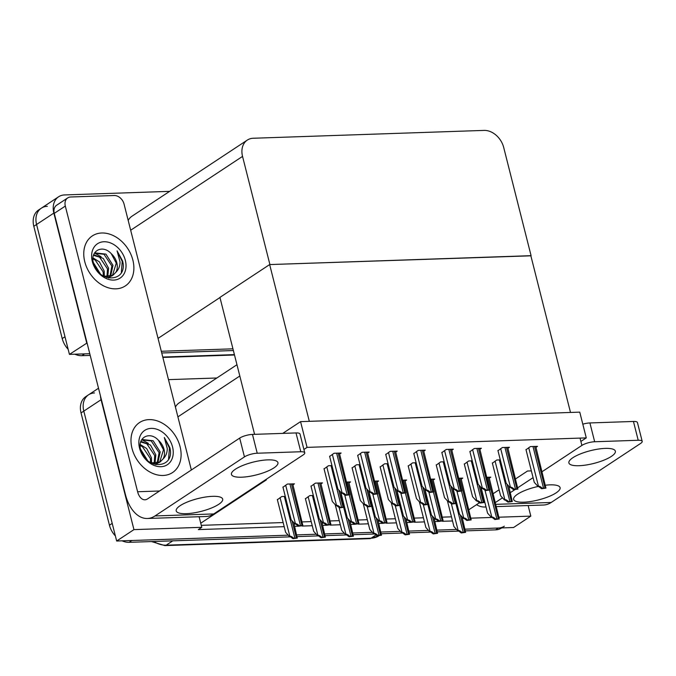 <?xml version="1.0" encoding="UTF-8"?>
<svg xmlns="http://www.w3.org/2000/svg" width="676" height="676" viewBox="0 0 676 676"><rect width="100%" height="100%" fill="white"/><g stroke="black" fill="none" stroke-linecap="round" stroke-linejoin="round"><path stroke-width="1.01" d="M265.271 479.935L266.361 479.892L200.747 523.199L201.786 527.314L198.338 529.595L284.199 526.672M199.107 516.726L200.747 523.199M468.958 509.67L479.394 502.783M493.21 493.666L499.108 489.779M515.653 478.853L527.533 471.011L531.361 470.885M201.786 527.314L133.941 529.621L116.669 541.02L83.799 411.109A18.92 14.28 -123.4 0 1 88.564 394.801A18.92 14.28 -123.4 0 1 94.53 392.959M133.941 529.621L101.062 399.719A18.92 14.28 -123.4 0 1 100.462 395.916M462.511 518.729L462.773 517.672M294.668 526.317L298.505 526.19M302.214 526.063L312.253 525.717M322.722 525.362L326.559 525.235M330.268 525.108L340.298 524.762M350.776 524.407L354.604 524.28M358.322 524.153L368.352 523.815M378.822 523.452L382.658 523.325M386.368 523.199L396.406 522.861M406.876 522.497L410.712 522.371M414.422 522.244L424.46 521.906M434.93 521.542L438.766 521.416M442.476 521.289L452.506 520.951M528.133 505.538L530.812 516.126L513.549 527.517L465.147 529.164L498.356 528.032A18.92 14.28 -123.4 0 0 504.321 526.19M456.562 529.46L437.102 530.119L456.562 529.46M428.508 530.415L409.048 531.074L428.508 530.415M400.462 531.37L380.994 532.029L400.462 531.37M372.408 532.325L352.94 532.984L372.408 532.325M344.354 533.271L324.894 533.939L344.354 533.271M316.3 534.226L296.84 534.893L316.3 534.226M289.97 536.854L129.099 542.329L131.862 540.504L288.255 535.181L116.669 541.02M530.812 516.126L499.158 517.199M491.52 517.461L471.104 518.154M463.474 518.416L462.967 518.433M168.485 379.633L216.852 377.994M236.963 364.719L179.191 402.845A18.92 14.28 56.6 0 0 175.422 407.062M201.287 525.345L283.16 522.556M302.299 521.906L311.205 521.602M330.353 520.951L339.259 520.647M358.398 519.996L367.313 519.7M386.452 519.041L395.367 518.745M414.506 518.095L423.413 517.791M442.56 517.14L451.467 516.836M535.975 447.343L537.488 446.346L530.398 446.582L526.021 449.76M489.28 478.16L490.801 477.155L486.965 477.29M507.921 448.298L509.442 447.301L502.352 447.537L497.967 450.715M461.226 479.115L462.747 478.109L458.911 478.245M479.867 449.253L481.388 448.256L474.298 448.492L469.913 451.669M433.181 480.07L434.693 479.064L430.857 479.2M451.813 450.208L453.334 449.202L446.245 449.447L441.867 452.624M423.767 451.162L425.28 450.157L418.19 450.402L413.813 453.579M339.605 454.027L341.126 453.021L334.037 453.266L329.66 456.435M320.973 483.889L322.486 482.884L315.405 483.129L311.019 486.297M349.019 482.934L350.54 481.929L346.704 482.064M377.073 481.98L378.594 480.974L374.757 481.109M405.127 481.025L406.648 480.019L402.803 480.154M367.659 453.072L369.18 452.067L362.091 452.312L357.705 455.489M395.714 452.117L397.235 451.112L390.145 451.357L385.759 454.534M292.919 484.844L294.44 483.839L287.351 484.075L282.965 487.252M500.291 459.891L496.759 460.01L492.382 463.187M472.237 460.838L468.705 460.964L464.327 464.133M444.183 461.792L440.659 461.919L436.273 465.088M416.137 462.747L412.605 462.874L408.219 466.043M388.083 463.702L384.551 463.82L380.174 466.998M331.975 465.612L328.451 465.73L324.066 468.907M313.343 495.474L309.811 495.592L305.434 498.77M360.029 464.657L356.497 464.775L352.12 467.953M285.289 496.429L281.757 496.547L277.38 499.725M586.278 437.887L579.763 412.14L300.558 421.638L307.073 447.377L586.278 437.887L580.878 441.445M307.073 447.377L303.913 449.472M300.558 421.638L282.754 433.384M254.582 434.347L219.928 297.389L269.656 264.57L530.829 255.68L570.502 412.453L309.321 421.334L269.656 264.57M87.069 342.977L69.442 354.385L36.572 224.483A18.92 14.28 -123.4 0 1 41.346 208.174A18.92 14.28 -123.4 0 1 47.303 206.332M86.714 342.994L53.843 213.084A18.92 14.28 -123.4 0 1 58.609 196.775A18.92 14.28 -123.4 0 1 64.566 194.933L169.625 191.359M232.941 348.824L161.302 351.267L232.941 348.824M90.212 355.407L81.872 355.694L84.635 353.869L89.781 353.7L69.442 354.385M531.082 255.672L503.713 147.512A18.92 14.28 56.6 0 0 484.058 130.4L253.263 138.25A18.92 14.28 56.6 0 0 247.306 140.093A18.92 14.28 56.6 0 0 242.54 156.401L269.91 264.561L530.863 255.815M219.962 297.524L158.04 338.389M247.306 140.093L131.964 216.219A18.92 14.28 56.6 0 0 128.195 220.427M115.376 535.924A18.92 14.28 -123.4 0 1 109.444 525.21L112.208 523.385L83.799 411.109A18.92 14.28 -123.4 0 1 88.564 394.801L98.519 388.235M109.444 525.21L81.035 412.935A18.92 14.28 -123.4 0 1 85.801 396.626L88.564 394.801M501.702 527.922L501.558 528.015A18.92 14.28 -123.4 0 1 495.592 529.857L465.587 530.88M458.286 531.125L437.533 531.835M430.232 532.08L409.479 532.789M402.178 533.034L381.425 533.744M374.124 533.989L353.379 534.699M346.078 534.944L325.325 535.654M318.024 535.899L297.271 536.609M129.099 542.329A18.92 14.28 -123.4 0 1 122.128 540.834M68.158 349.289A18.92 14.28 -123.4 0 1 62.217 338.575L64.981 336.749L36.572 224.483A18.92 14.28 -123.4 0 1 41.346 208.174L58.609 196.775M62.217 338.575L33.808 226.308A18.92 14.28 -123.4 0 1 38.583 209.999L41.346 208.174M233.372 350.54L161.733 352.982M81.872 355.694A18.92 14.28 -123.4 0 1 74.909 354.199M297.296 538.088L292.945 538.671L289.869 536.355C290.655 535.975 291.914 536.592 293.637 538.214A3.152 0.87 165.8 0 1 294.871 538.071L296.392 538.012A3.152 0.87 165.8 0 1 297.296 538.088L293.73 522.59M277.312 499.48L285.618 532.299L289.522 536.583M292.945 538.671L293.637 538.214M302.89 525.615L298.53 526.207L295.463 523.883C296.24 523.503 297.499 524.128 299.231 525.742A3.152 0.87 165.8 0 1 300.465 525.598L301.978 525.548A3.152 0.87 165.8 0 1 302.89 525.615L292.683 483.898M282.906 487.007L291.212 519.827L295.116 524.111M298.53 526.207L299.231 525.742M343.991 507.27L339.631 507.853L336.563 505.538C337.341 505.158 338.6 505.775 340.332 507.397A3.152 0.87 165.8 0 1 341.566 507.253L343.078 507.203A3.152 0.87 165.8 0 1 343.991 507.27L340.417 491.773M324.007 468.662L332.313 501.482L336.217 505.766M339.631 507.853L340.332 507.397M349.576 494.798L345.216 495.39L342.149 493.066C342.935 492.694 344.194 493.311 345.918 494.925A3.152 0.87 165.8 0 1 347.151 494.781L348.672 494.731A3.152 0.87 165.8 0 1 349.576 494.798L339.369 453.081M329.592 456.199L337.899 489.018L341.803 493.294M345.216 495.39L345.918 494.925M377.63 493.843L373.27 494.435L370.203 492.111C370.989 491.739 372.239 492.356 373.972 493.97A3.152 0.87 165.8 0 1 375.205 493.826L376.726 493.776A3.152 0.87 165.8 0 1 377.63 493.843L367.423 452.126M357.646 455.244L365.953 488.064L369.856 492.339M373.27 494.435L373.972 493.97M405.685 492.897L401.324 493.48L398.257 491.165C399.034 490.784 400.293 491.401 402.026 493.015A3.152 0.87 165.8 0 1 403.259 492.872L404.772 492.821A3.152 0.87 165.8 0 1 405.685 492.897L395.477 451.171M385.7 454.289L394.007 487.109L397.91 491.384M401.324 493.48L402.026 493.015M433.738 491.942L429.378 492.525L426.303 490.21C427.088 489.83 428.347 490.446 430.08 492.06A3.152 0.87 165.8 0 1 431.305 491.917L432.826 491.866A3.152 0.87 165.8 0 1 433.738 491.942L423.522 450.216M413.754 453.334L422.052 486.154L425.964 490.438M429.378 492.525L430.08 492.06M461.784 490.987L457.424 491.57L454.357 489.255C455.142 488.875 456.401 489.492 458.125 491.106A3.152 0.87 165.8 0 1 459.359 490.962L460.88 490.911A3.152 0.87 165.8 0 1 461.784 490.987L451.576 449.27M441.8 452.379L450.106 485.199L454.01 489.483M457.424 491.57L458.125 491.106M330.944 524.66L326.584 525.252L323.508 522.928C324.294 522.548 325.553 523.173 327.285 524.787A3.152 0.87 165.8 0 1 328.511 524.644L330.032 524.593A3.152 0.87 165.8 0 1 330.944 524.66L320.728 482.943M310.96 486.061L319.258 518.872L323.17 523.156M326.584 525.252L327.285 524.787M358.99 523.706L354.63 524.297L351.562 521.973C352.348 521.602 353.607 522.218 355.331 523.832A3.152 0.87 165.8 0 1 356.565 523.689L358.086 523.638A3.152 0.87 165.8 0 1 358.99 523.706L348.782 481.988M340.805 492.204L347.312 517.917L351.216 522.202M354.63 524.297L355.331 523.832M387.044 522.751L382.684 523.342L379.616 521.019C380.402 520.647 381.653 521.264 383.385 522.878A3.152 0.87 165.8 0 1 384.619 522.734L386.14 522.683A3.152 0.87 165.8 0 1 387.044 522.751L376.836 481.033M368.859 491.249L375.366 516.971L379.27 521.247M382.684 523.342L383.385 522.878M415.098 521.796L410.738 522.387L407.67 520.064C408.448 519.692 409.707 520.309 411.439 521.923A3.152 0.87 165.8 0 1 412.673 521.779L414.185 521.728A3.152 0.87 165.8 0 1 415.098 521.796L404.89 480.078M396.905 490.294L403.42 516.016L407.324 520.292M410.738 522.387L411.439 521.923M325.35 537.133L320.99 537.716L317.923 535.4C318.709 535.02 319.959 535.637 321.691 537.259A3.152 0.87 165.8 0 1 322.925 537.116L324.446 537.065A3.152 0.87 165.8 0 1 325.35 537.133L321.776 521.635M305.366 498.525L313.672 531.344L317.576 535.629M320.99 537.716L321.691 537.259M353.404 536.178L349.044 536.761L345.977 534.446C346.754 534.065 348.013 534.682 349.745 536.305A3.152 0.87 165.8 0 1 350.979 536.161L352.492 536.11A3.152 0.87 165.8 0 1 353.404 536.178L349.83 520.681M335.22 504.668L341.726 530.39L345.63 534.674M349.044 536.761L349.745 536.305M381.458 535.223L377.098 535.806L374.022 533.491C374.808 533.111 376.067 533.727 377.8 535.35A3.152 0.87 165.8 0 1 379.025 535.206L380.546 535.155A3.152 0.87 165.8 0 1 381.458 535.223L377.884 519.726M363.265 503.713L369.78 529.435L373.684 533.719M377.098 535.806L377.8 535.35M372.045 506.316L367.685 506.907L364.609 504.583C365.395 504.203 366.654 504.828 368.386 506.442A3.152 0.87 165.8 0 1 369.611 506.299L371.132 506.248A3.152 0.87 165.8 0 1 372.045 506.316L368.471 490.818M352.061 467.707L360.359 500.527L364.271 504.811M367.685 506.907L368.386 506.442M400.091 505.361L395.73 505.952L392.663 503.628C393.449 503.248 394.708 503.873 396.432 505.487A3.152 0.87 165.8 0 1 397.665 505.344L399.186 505.293A3.152 0.87 165.8 0 1 400.091 505.361L396.516 489.863M380.106 466.753L388.413 499.572L392.317 503.857M395.73 505.952L396.432 505.487M428.145 504.406L423.784 504.997L420.717 502.674C421.503 502.293 422.753 502.919 424.486 504.533A3.152 0.87 165.8 0 1 425.719 504.389L427.24 504.338A3.152 0.87 165.8 0 1 428.145 504.406L424.57 488.909M408.16 465.806L416.467 498.618L420.371 502.902M423.784 504.997L424.486 504.533M579.002 465.713A23.964 6.591 165.8 0 0 603.71 460.246A23.964 6.591 165.8 0 0 615.354 451.171A23.964 6.591 165.8 0 0 605.248 448.391A23.964 6.591 165.8 0 0 580.532 453.866A23.964 6.591 165.8 0 0 568.888 462.933A23.964 6.591 165.8 0 0 579.002 465.713M538.037 486.475A23.964 6.591 165.8 0 0 513.633 499.403A23.964 6.591 165.8 0 0 523.748 502.183A23.964 6.591 165.8 0 0 548.464 496.708A23.964 6.591 165.8 0 0 560.1 487.641A23.964 6.591 165.8 0 0 549.994 484.861A23.964 6.591 165.8 0 0 545.549 485.207M495.905 504.338L551.185 502.462L640.62 443.431A9.464 2.603 165.8 0 0 642.2 441.369A9.464 2.603 165.8 0 0 638.212 440.27L633.446 421.461A9.464 2.603 -14.2 0 1 637.443 422.559L642.2 441.369M582.813 424.182A9.464 2.603 -14.2 0 1 589.903 422.939L594.66 441.749L638.212 440.27M594.66 441.749A9.464 2.603 165.8 0 0 581.884 445.425L580.033 438.099M495.44 502.479L502.505 497.823M510.388 492.618L514.935 489.618M517.875 487.675L533.077 477.645M542.127 471.671L581.884 445.425M589.903 422.939L633.446 421.461M476.512 504.685A37.839 22.536 -91.9 0 0 484.81 507.008A37.839 22.536 -91.9 0 0 485.993 506.915M551.185 502.462A37.839 22.536 88.1 0 1 543.546 505.014L496.48 506.611M241.569 477.197A23.964 6.591 165.8 0 0 266.285 471.721A23.964 6.591 165.8 0 0 277.929 462.654A23.964 6.591 165.8 0 0 267.814 459.874A23.964 6.591 165.8 0 0 243.098 465.341A23.964 6.591 165.8 0 0 231.454 474.408A23.964 6.591 165.8 0 0 241.569 477.197M186.314 513.659A23.964 6.591 165.8 0 0 211.03 508.191A23.964 6.591 165.8 0 0 222.674 499.116A23.964 6.591 165.8 0 0 212.56 496.336A23.964 6.591 165.8 0 0 187.844 501.812A23.964 6.591 165.8 0 0 176.199 510.879A23.964 6.591 165.8 0 0 186.314 513.659M84.77 261.73A29.955 22.612 56.6 0 0 125.322 285.923A29.955 22.612 56.6 0 0 132.868 260.099A29.955 22.612 56.6 0 0 92.316 235.916A29.955 22.612 56.6 0 0 84.77 261.73A29.955 22.612 -123.4 0 1 92.316 235.916A29.955 22.612 -123.4 0 1 132.868 260.099A29.955 22.612 -123.4 0 1 125.322 285.923A29.955 22.612 -123.4 0 1 84.77 261.73M131.989 448.365A29.955 22.612 56.6 0 0 172.549 472.549A29.955 22.612 56.6 0 0 180.095 446.726A29.955 22.612 56.6 0 0 139.543 422.542A29.955 22.612 56.6 0 0 131.989 448.365A29.955 22.612 -123.4 0 1 139.543 422.542A29.955 22.612 -123.4 0 1 180.095 446.726A29.955 22.612 -123.4 0 1 172.549 472.549A29.955 22.612 -123.4 0 1 131.989 448.365M67.701 197.916A9.464 7.14 56.6 0 0 65.319 206.07L54.266 213.362A9.464 7.14 -123.4 0 1 56.657 205.208L67.701 197.916A9.464 7.14 56.6 0 1 70.684 196.995L114.227 195.516A9.464 7.14 56.6 0 1 124.054 204.076L191.35 470.006M54.266 213.362L125.364 494.342A37.839 22.536 -91.9 0 0 147.376 518.484A37.839 22.536 -91.9 0 0 155.015 515.94L244.45 456.9L239.693 438.09L147.486 498.947A12.616 7.512 88.1 0 1 144.943 499.801A12.616 7.512 88.1 0 1 137.608 491.748L65.319 206.07M155.015 515.94L213.751 513.937L303.194 454.906A9.464 2.603 165.8 0 0 304.766 452.844A9.464 2.603 165.8 0 0 300.778 451.745L296.012 432.936A9.464 2.603 -14.2 0 1 300.009 434.034L304.766 452.844M239.693 438.09A9.464 2.603 -14.2 0 1 252.469 434.415L257.226 453.224L300.778 451.745M257.226 453.224A9.464 2.603 165.8 0 0 244.45 456.9M252.469 434.415L296.012 432.936M213.751 513.937A37.839 22.536 88.1 0 1 206.112 516.489L147.376 518.484M122.669 261.122L123.15 263.682C125.626 283.117 97.555 282.289 93.432 262.947C89.874 251.033 102.448 243.951 111.244 253.661A14.255 10.757 56.6 0 1 116.813 262.803A14.255 10.757 56.6 0 1 115.858 272.284C118.646 269.606 120.041 266.133 120.032 261.874L117.083 250.864L122.669 261.122M125.33 260.353A20.567 15.523 -123.4 0 1 113.669 280.084A20.567 15.523 -123.4 0 1 92.308 261.477A20.567 15.523 -123.4 0 1 103.969 241.746A20.567 15.523 -123.4 0 1 125.33 260.353M103.867 276.349L112.985 275.25L115.858 272.284M106.783 277.582L111.886 275.977M112.419 275.597L116.272 263.167L111.244 253.661M108.574 278.039L109.487 277.118M109.909 276.577L111.878 266.057L103.977 254.26L94.547 253.289M108.718 278.064L110.12 276.89M110.577 276.391L112.976 265.338L105.938 254.117L95.079 252.9L94.201 253.593M106.952 276.864L107.501 268.955L99.592 257.159L93.482 255.334M107.737 276.864L108.591 268.228L103.276 258.452L93.702 254.683M103.377 276.078L103.115 271.845L95.206 260.057L92.95 258.933M104.341 276.484L104.205 271.127L99.457 261.908L93.001 257.869M97.64 271.211L94.505 266.116M99.685 273.366L93.541 263.386M101.096 256.694L94.775 253.17M121.35 272.36L122.212 261.418L117.083 250.864M100.479 274.067L93.33 262.525M169.896 447.749L170.377 450.317C172.853 469.752 144.782 468.916 140.659 449.582C137.101 437.659 149.675 430.587 158.463 440.296A14.255 10.757 56.6 0 1 164.04 449.439A14.255 10.757 56.6 0 1 163.077 458.92C165.874 456.241 167.268 452.768 167.259 448.509L164.31 437.499L169.896 447.749M172.557 446.988A20.567 15.523 -123.4 0 1 160.896 466.71A20.567 15.523 -123.4 0 1 139.535 448.112A20.567 15.523 -123.4 0 1 151.196 428.381A20.567 15.523 -123.4 0 1 172.557 446.988M151.094 462.984L160.204 461.885L163.077 458.92M154.01 464.218L159.114 462.604M159.646 462.223L163.491 449.793L158.463 440.296M155.801 464.674L156.705 463.744M157.136 463.212L159.105 452.692L151.204 440.896L141.774 439.915M155.945 464.699L157.347 463.516M157.804 463.026L160.204 451.965L153.165 440.752L142.306 439.535L141.428 440.22M154.179 463.491L154.719 455.582L146.819 443.794L140.709 441.969M154.965 463.499L155.818 454.863L150.503 445.078L140.929 441.31M150.604 462.714L150.334 458.48L142.433 446.684L140.177 445.568M151.568 463.111L151.432 457.753L146.675 448.534L140.228 444.495M144.867 457.838L141.732 452.751M146.903 460.001L140.769 450.013M148.323 443.329L142.002 439.806M168.569 458.996L169.439 448.053L164.31 437.499M147.698 460.694L140.557 449.151M443.152 520.85L438.792 521.433L435.716 519.117C436.502 518.737 437.761 519.354 439.493 520.968A3.152 0.87 165.8 0 1 440.718 520.824L442.239 520.773A3.152 0.87 165.8 0 1 443.152 520.85L432.936 479.123M424.959 489.339L431.465 515.061L435.378 519.337M438.792 521.433L439.493 520.968M471.197 519.895L466.837 520.478L463.77 518.162C464.556 517.782 465.815 518.399 467.538 520.013A3.152 0.87 165.8 0 1 468.772 519.869L470.293 519.819A3.152 0.87 165.8 0 1 471.197 519.895L460.99 478.169M453.013 488.385L459.519 514.106L463.423 518.391M466.837 520.478L467.538 520.013M499.251 518.94L494.891 519.523L491.824 517.208C492.61 516.827 493.86 517.444 495.592 519.058A3.152 0.87 165.8 0 1 496.826 518.914L498.347 518.864A3.152 0.87 165.8 0 1 499.251 518.94L489.044 477.222M481.067 487.43L487.573 513.152L491.477 517.436M494.891 519.523L495.592 519.058M489.838 490.032L485.478 490.615L482.41 488.3C483.196 487.92 484.447 488.537 486.179 490.151A3.152 0.87 165.8 0 1 487.413 490.015L488.934 489.956A3.152 0.87 165.8 0 1 489.838 490.032L479.63 448.315M469.854 451.424L478.16 484.244L482.064 488.528M485.478 490.615L486.179 490.151M517.892 489.078L513.532 489.661L510.464 487.345C511.242 486.965 512.501 487.582 514.233 489.204A3.152 0.87 165.8 0 1 515.467 489.061L516.979 489.01A3.152 0.87 165.8 0 1 517.892 489.078L507.684 447.36M497.908 450.469L506.214 483.289L510.118 487.573M513.532 489.661L514.233 489.204M545.946 488.123L541.586 488.706L538.51 486.39C539.296 486.01 540.555 486.627 542.287 488.249A3.152 0.87 165.8 0 1 543.512 488.106L545.033 488.055A3.152 0.87 165.8 0 1 545.946 488.123L535.73 446.405M525.962 449.515L534.26 482.334L538.172 486.619M541.586 488.706L542.287 488.249M456.199 503.451L451.838 504.042L448.771 501.719C449.548 501.347 450.808 501.964 452.54 503.578A3.152 0.87 165.8 0 1 453.773 503.434L455.286 503.383A3.152 0.87 165.8 0 1 456.199 503.451L452.624 487.954M436.214 464.851L444.521 497.663L448.425 501.947M451.838 504.042L452.54 503.578M484.253 502.496L479.892 503.088L476.817 500.764C477.602 500.392 478.862 501.009 480.594 502.623A3.152 0.87 165.8 0 1 481.819 502.479L483.34 502.429A3.152 0.87 165.8 0 1 484.253 502.496L480.678 486.999M464.268 463.897L472.566 496.716L476.479 500.992M479.892 503.088L480.594 502.623M512.298 501.541L507.938 502.133L504.871 499.809C505.656 499.437 506.915 500.054 508.639 501.668A3.152 0.87 165.8 0 1 509.873 501.524L511.394 501.474A3.152 0.87 165.8 0 1 512.298 501.541L508.724 486.052M492.314 462.942L500.62 495.762L504.524 500.037M507.938 502.133L508.639 501.668M409.504 534.268L405.152 534.86L402.076 532.536C402.862 532.156 404.121 532.781 405.845 534.395A3.152 0.87 165.8 0 1 407.079 534.251L408.6 534.201A3.152 0.87 165.8 0 1 409.504 534.268L405.938 518.771M391.32 502.758L397.826 528.48L401.73 532.764M405.152 534.86L405.845 534.395M437.558 533.313L433.198 533.905L430.13 531.581C430.916 531.201 432.167 531.826 433.899 533.44A3.152 0.87 165.8 0 1 435.133 533.296L436.654 533.246A3.152 0.87 165.8 0 1 437.558 533.313L433.984 517.816M419.373 501.803L425.88 527.525L429.784 531.809M433.198 533.905L433.899 533.44M465.612 532.358L461.252 532.95L458.184 530.626C458.962 530.246 460.221 530.871 461.953 532.485A3.152 0.87 165.8 0 1 463.187 532.342L464.699 532.291A3.152 0.87 165.8 0 1 465.612 532.358L462.038 516.861M447.428 500.857L453.934 526.57L457.838 530.854M461.252 532.95L461.953 532.485M239.819 376L177.898 416.864M101.062 399.719L81.035 412.935M53.843 213.084L33.808 226.308M242.54 156.401L130.671 230.229M375.856 535.046L371.065 538.206A6.304 3.76 88.1 0 1 369.789 538.637L164.919 545.6A6.304 3.76 -91.9 0 0 166.186 545.177L371.065 538.206A25.232 19.038 56.6 0 0 379.008 535.755L369.789 538.637M153.756 541.484A25.232 19.038 56.6 0 0 166.186 545.177L172.76 540.842M495.592 529.857L498.356 528.032M162.764 357.055L234.403 354.621M280.075 497.654L289.869 536.355M284.342 496.463L294.871 538.071M292.015 520.714L296.392 538.012M285.669 485.191L295.463 523.883M289.936 483.991L300.465 525.598M291.449 483.94L301.978 525.548M326.77 466.846L336.563 505.538M331.037 465.646L341.566 507.253M338.701 489.897L343.078 507.203M332.355 454.373L342.149 493.066M336.623 453.173L347.151 494.781M338.144 453.123L348.672 494.731M360.409 453.419L370.203 492.111M364.677 452.219L375.205 493.826M366.198 452.168L376.726 493.776M388.463 452.464L398.257 491.165M392.731 451.264L403.259 492.872M394.243 451.213L404.772 492.821M416.517 451.509L426.303 490.21M420.776 450.309L431.305 491.917M422.297 450.258L432.826 491.866M444.563 450.554L454.357 489.255M448.83 449.363L459.359 490.962M450.351 449.303L460.88 490.911M313.723 484.236L323.508 522.928M317.982 483.036L328.511 524.644M319.503 482.985L330.032 524.593M344.768 495.111L351.562 521.973M349.306 494.984L356.565 523.689M347.557 482.03L358.086 523.638M372.814 494.156L379.616 521.019M377.352 494.029L384.619 522.734M375.611 481.075L386.14 522.683M400.868 493.201L407.67 520.064M405.406 493.074L412.673 521.779M403.656 480.121L414.185 521.728M308.129 496.699L317.923 535.4M312.397 495.508L322.925 537.116M320.069 519.76L324.446 537.065M339.175 507.583L345.977 534.446M343.712 507.456L350.979 536.161M348.115 518.805L352.492 536.11M367.229 506.628L374.022 533.491M371.766 506.501L379.025 535.206M376.169 517.85L380.546 535.155M354.824 465.891L364.609 504.583M359.083 464.691L369.611 506.299M366.755 488.942L371.132 506.248M382.87 464.936L392.663 503.628M387.137 463.736L397.665 505.344M394.809 487.988L399.186 505.293M410.923 463.981L420.717 502.674M415.191 462.781L425.719 504.389M422.855 487.033L427.24 504.338M137.608 491.748L159.528 491.004M428.922 492.246L435.716 519.117M433.46 492.12L440.718 520.824M431.71 479.166L442.239 520.773M456.976 491.291L463.77 518.162M461.514 491.165L468.772 519.869M459.764 478.211L470.293 519.819M485.022 490.337L491.824 517.208M489.559 490.21L496.826 518.914M487.818 477.256L498.347 518.864M472.617 449.599L482.41 488.3M476.884 448.408L487.413 490.015M478.405 448.357L488.934 489.956M500.671 448.644L510.464 487.345M504.938 447.453L515.467 489.061M506.451 447.402L516.979 489.01M528.725 447.689L538.51 486.39M532.984 446.498L543.512 488.106M534.505 446.447L545.033 488.055M438.977 463.026L448.771 501.719M443.245 461.826L453.773 503.434M450.909 486.078L455.286 503.383M467.032 462.071L476.817 500.764M471.29 460.871L481.819 502.479M478.963 485.123L483.34 502.429M495.077 461.117L504.871 499.809M499.344 459.917L509.873 501.524M507.017 484.168L511.394 501.474M395.283 505.673L402.076 532.536M399.82 505.547L407.079 534.251M404.223 516.895L408.6 534.201M423.328 504.718L430.13 531.581M427.866 504.592L435.133 533.296M432.277 515.94L436.654 533.246M451.382 503.764L458.184 530.626M455.92 503.637L463.187 532.342M460.322 514.985L464.699 532.291M164.919 545.6L151.542 541.56M381.484 534.125L382.084 533.719M234.504 355.001L162.865 357.435M484.81 507.008L486.01 506.966M95.079 252.9L94.285 253.424M142.306 439.535L141.512 440.059"/></g></svg>
